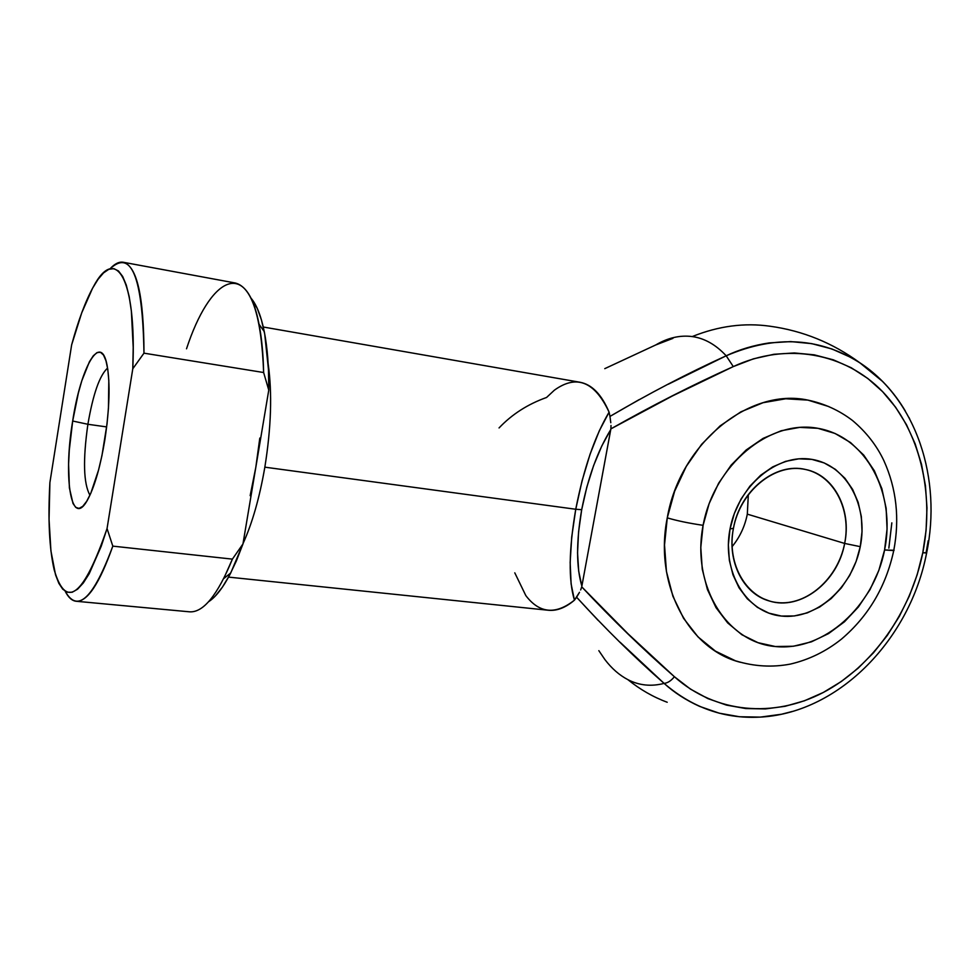 <?xml version="1.0" encoding="UTF-8"?>
<svg xmlns="http://www.w3.org/2000/svg" width="980" height="980" viewBox="0 0 980 980"><rect width="100%" height="100%" fill="white"/><g stroke="black" fill="none" stroke-linecap="round" stroke-linejoin="round"><path stroke-width="1.47" d="M926.651 552.781L922.793 552.757C910.677 612.353 872.666 666.425 823.298 692.468C773.955 718.242 715.486 713.55 674.387 676.715C671.141 680.769 667.723 682.999 664.109 683.391C694.318 709.385 728.63 720.447 767.058 716.552M733.444 528.293C726.254 564.786 747.311 599.552 777.128 602.553C806.859 606.081 837.961 578.421 844.65 543.435L860.269 546.656C852.416 587.559 816.181 620.022 781.354 616.053C746.429 612.708 721.562 571.965 730.027 528.98L733.444 528.293C739.925 490.515 775.695 461.948 805.67 469.518C834.164 475.153 851.853 509.723 844.65 543.435C837.9 581.838 800.599 610.993 769.423 600.997C743.367 594.039 726.682 561.234 733.444 528.293L730.027 528.98L734.326 513.532L741.064 499.041L749.957 486.105L760.652 475.251L772.693 466.897L785.592 461.36L798.81 458.824L811.844 459.375L824.18 462.928L835.352 469.334L844.956 478.301L852.649 489.461L858.174 502.385L861.334 516.582L862.033 531.528L860.269 546.656L856.116 561.454L849.721 575.358L841.306 587.89L831.175 598.572L819.684 607.012L807.238 612.892L794.302 615.955L781.354 616.053L768.884 613.149L757.369 607.331L747.274 598.768L739.018 587.767L732.954 574.758L729.341 560.229L728.348 544.758L730.027 528.98C737.965 485.921 777.14 453.238 811.844 459.375C846.683 464.875 868.623 505.839 860.269 546.656L844.65 543.435L747.311 514.145C744.874 526.407 739.79 537.248 732.06 546.693C739.79 537.248 744.874 526.407 747.311 514.145L844.65 543.435C851.767 508.51 832.829 473.597 803.073 469.028C773.428 463.92 740.194 491.74 733.444 528.293M893.846 549.988L893.748 550.589C899.812 518.714 896.541 488.751 883.887 460.674C876.659 445.435 866.21 432.045 852.514 420.506C839.272 410.399 824.425 403.601 807.949 400.122C749.357 387.333 679.814 443.548 667.27 517.857C676.751 520.711 688.695 523.198 703.101 525.329C714.187 464.716 769.582 419.158 817.884 428.309C866.381 436.578 896.186 493.651 884.585 549.964L894.115 550.27M87.894 424.279C82.822 459.988 83.508 483.63 89.927 495.194C83.508 483.63 82.822 459.988 87.894 424.279L106.661 426.913L87.894 424.279C93.063 394.132 99.629 375.389 107.579 368.063C99.629 375.389 93.063 394.132 87.894 424.279L72.679 421.02L87.894 424.279M104.811 440.045C100.585 465.402 95.195 484.659 88.641 497.816C71.846 531.736 62.671 479.808 72.679 421.02L69.274 450.261L68.588 464.116L69.384 487.856L73.01 503.5L75.779 507.407L79.062 508.387L82.749 506.354L86.693 501.295L90.76 493.357L98.551 470.045L101.957 455.59L107.004 424.083L108.437 408.391L108.817 380.461L107.788 369.374L105.987 360.812L103.525 355.066L100.499 352.31L97.044 352.567L93.308 355.777L89.425 361.73L81.818 380.742L78.351 393.041L72.679 421.02C80.678 367.194 100.781 331.608 107.065 365.185C110.311 383.462 109.564 408.415 104.811 440.045M670.259 339.227L655.706 344.972C667.821 337.806 680.01 335.001 692.248 336.569C718.475 326.009 744.457 322.567 770.219 326.254C744.457 322.567 718.475 326.009 692.248 336.569C680.01 335.001 667.821 337.806 655.706 344.972L672.942 338.357M627.861 679.642C639.132 685.486 651.21 686.735 664.109 683.391C651.21 686.735 639.132 685.486 627.861 679.642C639.977 689.455 653.096 697.001 667.208 702.256C653.096 697.001 639.977 689.455 627.861 679.642C619.336 675.171 611.679 668.47 604.868 659.528L598.841 650.659M268.165 363.886C272.305 393.066 271.203 427.501 264.845 467.166L575.75 509.257L582.01 481.009L590.046 454.267L599.295 430.833L609.095 412.163C601.598 394.426 591.883 384.454 579.952 382.249L263.277 327.014M781.109 714.298L760.333 717.115L739.582 716.76L719.222 713.183L699.622 706.384C685.927 700.173 674.093 692.505 664.109 683.391C667.723 682.999 671.141 680.769 674.387 676.715C643.26 649.556 612.378 619.593 581.716 586.824L627.984 633.754L674.387 676.715L690.447 689.099L707.915 698.605L726.45 705.098L745.707 708.54L765.356 708.932L785.054 706.311L804.47 700.774L823.298 692.468L841.257 681.553L858.064 668.262L873.486 652.79L887.292 635.432L899.285 616.445L909.281 596.122L917.158 574.782L922.793 552.757L926.088 530.351L926.982 507.91L925.451 485.786L921.506 464.312L915.161 443.842L906.488 424.708L895.61 407.227L882.662 391.718L867.802 378.476L851.277 367.77L833.319 359.819L814.233 354.834L794.327 352.959L773.943 354.282L753.473 358.827L733.285 366.594L672.525 395.896L610.871 428.885L581.863 586.101L610.748 429.62L601.769 446.023L593.635 465.512L586.812 487.121L581.691 509.698L578.555 532.03L577.551 552.879L578.69 571.205L581.863 586.101C576.24 567.2 576.179 541.732 581.691 509.698C587.976 477.542 597.653 450.849 610.748 429.62L610.871 428.885C652.202 405.475 693.007 384.711 733.285 366.594C786.867 341.665 845.385 353.082 882.662 391.718C919.889 430.588 934.663 493.136 922.793 552.757L926.7 552.99M735.233 660.692L715.449 651.149L697.993 636.878L683.587 618.356L672.905 596.269L666.437 571.475L664.514 544.966L667.27 517.857L674.62 491.299L686.245 466.443L701.631 444.332L720.129 425.871L740.905 411.833L763.077 402.694L785.727 398.774L807.924 400.11L828.823 406.565M891.837 522.855L888.848 548.114M268.765 390.113L268.459 369.497L264.723 334.045L261.427 319.909L257.311 308.504L250.782 297.896C256.515 304.413 260.999 315.634 264.257 331.583C267.454 347.741 268.961 367.255 268.765 390.113L255.817 467.313L268.765 390.113L263.632 372.523C261.525 317.152 252.081 287.312 235.323 283.012L123.26 262.26C136.918 265.997 143.827 296.291 143.974 353.168L263.632 372.523L268.765 390.113M259.81 438.072L255.817 467.313L250.157 495.66M228.548 577.11L548.286 610.246C556.812 611.104 565.534 607.735 574.439 600.152L571.12 583.957L570.152 562.508L571.707 537.065L575.75 509.257L264.845 467.166C259.578 497.681 252.301 523.149 243.028 543.582M598.119 620.365L576.608 597.237L574.439 600.152C555.672 614.999 539.466 613.48 525.831 595.607L514.782 572.835M499.053 427.942C511.891 414.369 527.73 404.201 546.558 397.476L554.349 390.212C576.485 374.201 594.738 381.514 609.095 412.163C594.86 436.063 583.737 468.428 575.75 509.257C568.817 549.817 568.376 580.111 574.439 600.152L579.499 592.312L576.608 597.237C605.248 628.621 634.415 657.335 664.109 683.391L620.071 642.219M668.311 384.209L726.192 355.789C715.829 344.666 704.51 338.272 692.248 336.569C704.51 338.272 715.829 344.666 726.192 355.789C739.263 349.566 753.608 345.266 769.202 342.914L790.75 341.591L811.783 343.649L831.934 348.978L850.885 357.43L859.815 362.772L882.845 381.661M905.312 411.012C894.005 391.963 879.636 376.418 862.216 364.376C821.277 337.414 775.939 334.548 726.192 355.789C687.678 373.307 648.932 393.519 609.964 416.414L609.095 412.163L609.964 416.414L639.119 399.644M792.355 711.456L782.003 714.114M928.183 540.764L926.137 552.524M909.048 417.652L909.624 418.766M215.367 595.963L222.423 587.13L229.479 575.383L236.376 560.903L242.967 543.937L232.395 559.127L112.81 546.13C99.568 583.529 87.367 601.904 76.183 601.267L189.655 611.826C203.338 612.696 217.585 595.13 232.395 559.127L112.81 546.13L107.053 528.538L132.79 368.762L107.053 528.538L101.222 546.252L89.204 573.716L83.276 583.014L77.567 589.201L72.177 592.251L67.216 592.214L62.745 589.188L58.837 583.321L55.542 574.831L50.923 550.883L49.049 519.4L49.894 482.601L71.65 344.838L81.708 312.877L92.561 288.23L98.074 279.288L103.525 272.918L108.805 269.304L113.827 268.63L118.482 270.982L122.659 276.446L126.261 285.009L129.189 296.585L131.369 311.028L133.207 347.471L132.79 368.762L143.974 353.168C142.676 276.924 131.345 248.834 109.956 268.9C114.636 263.767 119.07 261.562 123.26 262.26M76.183 601.267C71.957 600.789 68.294 597.457 65.195 591.246C77.53 613.492 93.406 598.449 112.81 546.13L107.053 528.538C83.643 596.452 66.015 610.185 54.157 569.723C49.294 548.42 47.873 519.376 49.894 482.601L71.65 344.838C78.376 320.105 85.652 300.689 93.468 286.601C115.517 244.718 136.747 277.548 132.79 368.762L143.974 353.168L263.632 372.523C263.24 353.964 261.709 337.867 259.039 324.257L264.257 331.583M242.967 543.937L255.817 467.313L242.967 543.937L232.395 559.127L223.71 578.604L230.729 572.982L242.967 543.937M208.593 601.72C215.882 597.016 223.256 587.437 230.729 572.982M186.518 348.794C209.671 278.173 246.127 256.858 259.039 324.257M736.127 660.986C754.306 666.498 772.375 667.527 790.37 664.085C809.039 659.712 826.079 651.382 841.489 639.095C868.537 616.053 885.957 586.542 893.736 550.589L884.585 549.964L887.059 529.041L886.153 508.375L881.865 488.689L874.319 470.719L863.748 455.124L850.505 442.531L835.034 433.454L817.884 428.309L799.717 427.378L781.207 430.747L763.126 438.366L746.197 449.967L731.141 465.132L718.61 483.263L709.128 503.61L703.101 525.329L700.786 547.489L702.256 569.184L707.425 589.519L716.025 607.661L727.687 622.925L741.872 634.734L758.005 642.684L775.425 646.543L793.445 646.236L811.379 641.839L828.59 633.57L844.454 621.798L858.419 606.951L870.02 589.617L878.84 570.385L884.585 549.964C873.67 606.375 823.947 651.504 775.425 646.543C726.768 642.488 691.292 585.832 703.101 525.329C688.695 523.198 676.751 520.711 667.27 517.857C653.844 584.35 688.56 649.36 740.378 662.284M747.311 514.145L748.34 494.471M604.77 368.651L655.706 344.972M726.192 355.789L733.285 366.594L726.192 355.789M609.964 416.414L610.785 422.723L609.964 416.414M611.005 425.504L610.908 428.542M581.63 587.143L580.662 589.948M575.75 509.257L581.691 509.698L575.75 509.257M761.975 717.005C840.277 711.774 910.261 638.397 926.602 553.014C942.025 479.171 916.729 399.975 859.815 362.772C832.755 342.951 802.889 330.774 770.219 326.254M763.028 598.596L769.423 600.997"/></g></svg>
